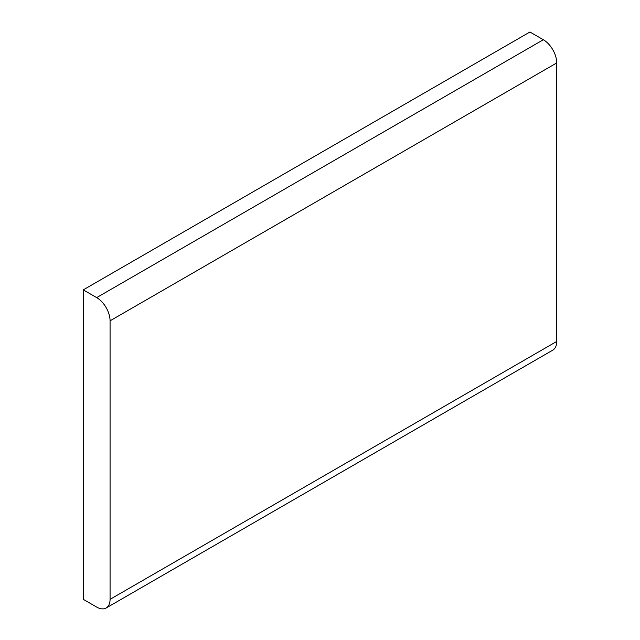 <?xml version="1.0" encoding="UTF-8"?>
<svg xmlns="http://www.w3.org/2000/svg" width="640" height="640" viewBox="0 0 640 640"><rect width="100%" height="100%" fill="white"/><g stroke="black" fill="none" stroke-linecap="round" stroke-linejoin="round"><path stroke-width="0.96" d="M556.728 62.944L556.728 341.448A18.952 10.944 60 0 1 552.8 350.128L106.152 608A18.952 10.944 -120 0 0 110.072 599.328L110.072 320.816A18.952 10.944 -120 0 0 96.672 297.608L83.272 289.872L529.928 32L543.328 39.736A18.952 10.944 60 0 1 556.728 62.944L110.072 320.816M83.272 289.872L83.272 599.328L96.672 607.064A18.952 10.944 -120 0 0 106.152 608M556.728 341.448L110.072 599.328M543.328 39.736L96.672 297.608"/></g></svg>
